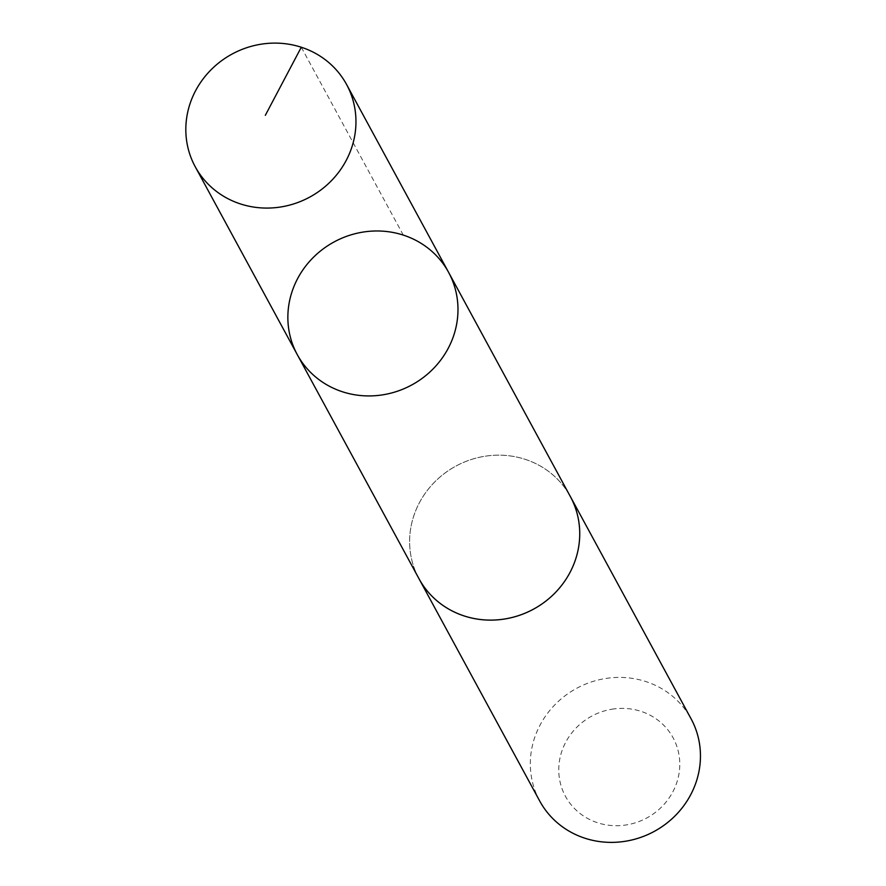 <?xml version="1.0" encoding="UTF-8"?>
<svg xmlns="http://www.w3.org/2000/svg" width="886" height="886" viewBox="0 0 886 886"><rect width="100%" height="100%" fill="white"/><g stroke="black" fill="none" stroke-linecap="round" stroke-linejoin="round"><path stroke-width="0.66" stroke-dasharray="4.43 3.32" d="M448.604 272.356A86.119 81.379 -28.5 0 0 334.088 241.944A86.119 81.379 -28.5 0 0 297.242 354.555M419.012 578.746A86.108 81.368 151.5 0 1 484.254 456.368A86.108 81.368 151.5 0 1 570.351 496.548M418.214 577.273A86.13 81.379 151.5 0 1 484.243 456.345A86.13 81.379 151.5 0 1 569.554 495.086M539.707 800.999A86.13 81.379 151.5 0 1 604.961 678.598A86.13 81.379 151.5 0 1 691.069 718.79M611.849 709.221A61.267 57.889 151.5 0 1 674.988 787.344A61.267 57.889 151.5 0 1 570.972 804.577A61.267 57.889 151.5 0 1 611.849 709.221M403.307 235.111L301.284 47.235"/><path stroke-width="1.33" d="M569.554 495.086A86.13 81.379 151.5 0 1 570.362 496.537A86.108 81.368 151.5 0 1 505.109 618.915A86.108 81.368 151.5 0 1 419.012 578.746L297.242 354.555A86.119 81.379 -28.5 0 0 383.35 394.735A86.119 81.379 -28.5 0 0 448.604 272.356A86.119 81.379 -28.5 0 0 334.088 241.944A86.119 81.379 -28.5 0 0 297.242 354.555A86.119 81.379 -28.5 0 0 383.35 394.735A86.119 81.379 -28.5 0 0 448.604 272.356L346.581 84.491A86.13 81.379 151.5 0 1 281.327 206.881A86.13 81.379 151.5 0 1 195.208 166.701A86.13 81.379 151.5 0 1 260.462 44.3A86.13 81.379 151.5 0 1 346.581 84.491M448.604 272.356L570.351 496.548A86.13 81.379 151.5 0 1 533.527 609.158A86.13 81.379 151.5 0 1 419 578.746A86.13 81.379 151.5 0 1 418.214 577.273M570.362 496.537L691.069 718.79A86.13 81.379 151.5 0 1 654.233 831.411A86.13 81.379 151.5 0 1 539.707 800.999L419 578.746M301.284 47.235L265.324 115.335M297.242 354.555L195.208 166.701"/></g></svg>
